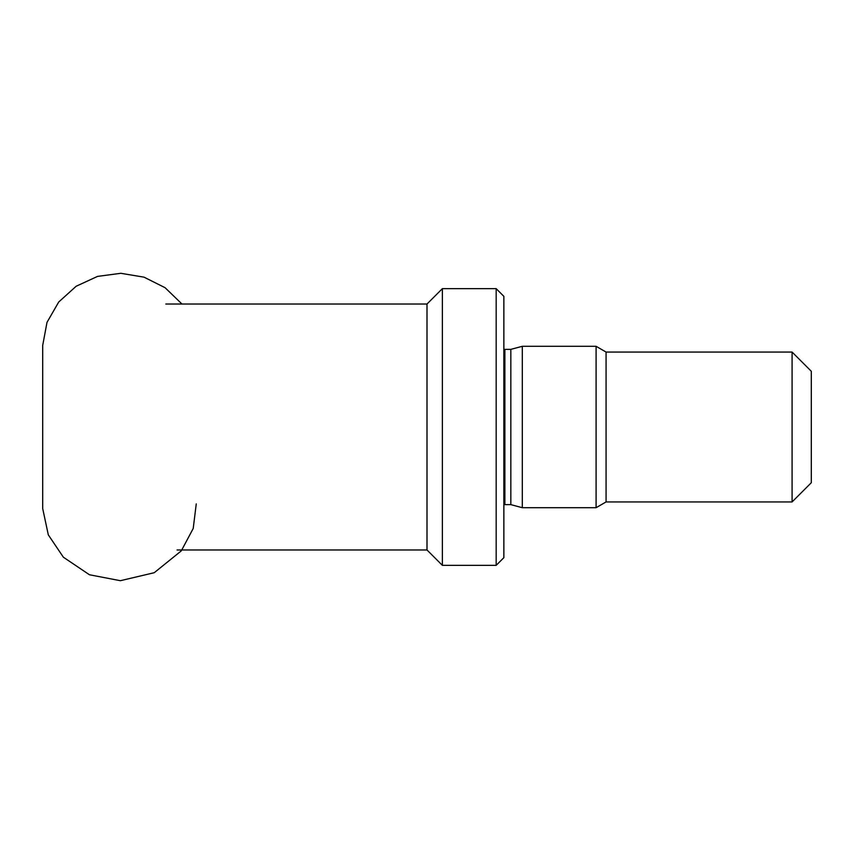 <?xml version="1.0" encoding="UTF-8"?>
<svg xmlns="http://www.w3.org/2000/svg" width="854" height="854" viewBox="0 0 854 854"><rect width="100%" height="100%" fill="white"/><g stroke="black" fill="none" stroke-linecap="round" stroke-linejoin="round"><path stroke-width="1.28" d="M792.085 352.061L792.085 501.938L811.3 482.723L811.3 371.276L792.085 352.061L606.073 352.061L596.092 346.297L522.306 346.297L522.306 507.703L596.092 507.703L596.092 346.297M792.085 501.938L606.073 501.938L606.073 352.061M522.306 507.703L510.831 504.629L510.831 349.371L522.306 346.297M496.174 565.348L503.86 557.662L503.86 296.338L496.174 288.652L442.372 288.652L442.372 565.348L496.174 565.348L496.174 288.652M442.372 565.348L427 549.976L427 304.024L442.372 288.652M510.831 504.629L504.874 504.629L504.874 349.371L503.86 349.286M606.073 501.938L596.092 507.703M510.831 349.371L504.874 349.371M504.874 504.629L503.86 504.714M427 304.024L165.804 304.024M427 549.976L177.056 549.976M196.26 503.892L193.217 528.477L181.283 550.873L154.232 572.714L120.371 580.699L89.446 574.763L63.345 557.182L48.304 534.85L42.7 508.578L42.7 345.411L47.002 322.364L58.712 302.017L76.155 286.25L97.516 276.408L120.83 273.301L144.038 277.166L165.068 287.691L181.977 304.024"/></g></svg>
